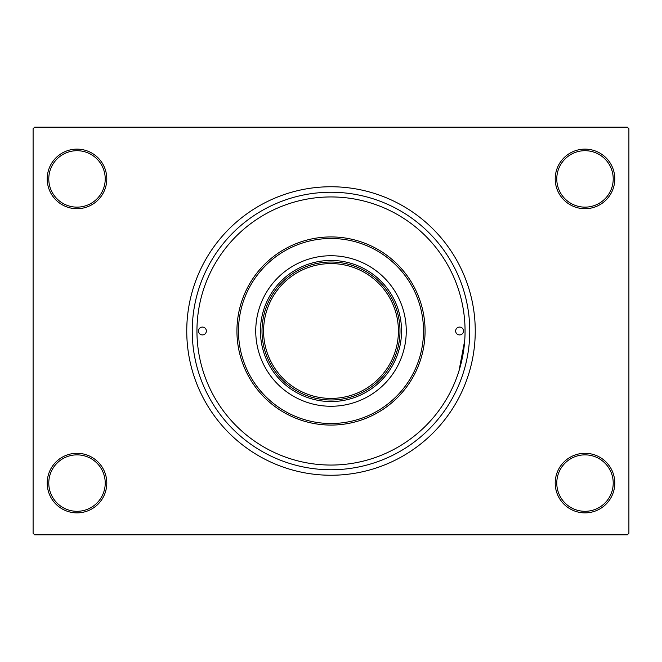 <?xml version="1.0" encoding="UTF-8"?>
<svg xmlns="http://www.w3.org/2000/svg" width="662" height="662" viewBox="0 0 662 662"><rect width="100%" height="100%" fill="white"/><g stroke="black" fill="none" stroke-linecap="round" stroke-linejoin="round"><path stroke-width="0.99" d="M555.211 483.086A29.79 29.79 0 0 1 585.001 453.296A29.79 29.79 0 0 1 614.791 483.086A29.79 29.79 0 0 1 585.001 512.876A29.79 29.79 0 0 1 555.211 483.086M613.219 483.086A28.226 28.226 0 0 0 585.001 454.86A28.226 28.226 0 0 0 556.775 483.086A28.226 28.226 0 0 0 585.001 511.304A28.226 28.226 0 0 0 613.219 483.086M47.209 483.086A29.79 29.79 0 0 1 76.999 453.296A29.79 29.79 0 0 1 106.789 483.086A29.79 29.79 0 0 1 76.999 512.876A29.79 29.79 0 0 1 47.209 483.086M105.225 483.086A28.226 28.226 0 0 0 76.999 454.86A28.226 28.226 0 0 0 48.781 483.086A28.226 28.226 0 0 0 76.999 511.304A28.226 28.226 0 0 0 105.225 483.086M47.209 178.914A29.79 29.79 0 0 1 76.999 149.124A29.79 29.79 0 0 1 106.789 178.914A29.79 29.79 0 0 1 76.999 208.704A29.79 29.79 0 0 1 47.209 178.914M105.225 178.914A28.226 28.226 0 0 0 76.999 150.696A28.226 28.226 0 0 0 48.781 178.914A28.226 28.226 0 0 0 76.999 207.14A28.226 28.226 0 0 0 105.225 178.914M555.211 178.914A29.79 29.79 0 0 1 585.001 149.124A29.79 29.79 0 0 1 614.791 178.914A29.79 29.79 0 0 1 585.001 208.704A29.79 29.79 0 0 1 555.211 178.914M613.219 178.914A28.226 28.226 0 0 0 585.001 150.696A28.226 28.226 0 0 0 556.775 178.914A28.226 28.226 0 0 0 585.001 207.14A28.226 28.226 0 0 0 613.219 178.914M192.245 331A138.755 138.755 0 0 1 331 192.245A138.755 138.755 0 0 1 469.755 331A138.755 138.755 0 0 1 331 469.755A138.755 138.755 0 0 1 192.245 331M186.75 331A144.25 144.25 0 0 0 331 475.25A144.25 144.25 0 0 0 475.25 331A144.25 144.25 0 0 0 331 186.75A144.25 144.25 0 0 0 186.75 331M627.336 534.83L34.664 534.83L33.1 533.258L33.1 128.742L34.664 127.17L627.336 127.17L628.9 128.742L628.9 533.258L627.336 534.83M459.023 370.761L464.716 340.5M198.509 331A3.922 3.922 0 0 0 202.431 334.922A3.922 3.922 0 0 0 206.354 331A3.922 3.922 0 0 0 202.431 327.078A3.922 3.922 0 0 0 198.509 331M455.646 331A3.922 3.922 0 0 0 459.569 334.922A3.922 3.922 0 0 0 463.491 331A3.922 3.922 0 0 0 459.569 327.078A3.922 3.922 0 0 0 455.646 331M255.739 331A75.261 75.261 0 0 0 331 406.261A75.261 75.261 0 0 0 406.261 331A75.261 75.261 0 0 0 331 255.739A75.261 75.261 0 0 0 255.739 331M423.506 331A92.506 92.506 0 0 0 331 238.494A92.506 92.506 0 0 0 238.494 331A92.506 92.506 0 0 0 331 423.506A92.506 92.506 0 0 0 423.506 331M236.93 331A94.07 94.07 0 0 1 331 236.93A94.07 94.07 0 0 1 425.07 331A94.07 94.07 0 0 1 331 425.07A94.07 94.07 0 0 1 236.93 331M465.055 331A134.055 134.055 0 0 0 331 196.945A134.055 134.055 0 0 0 196.945 331A134.055 134.055 0 0 0 331 465.055A134.055 134.055 0 0 0 465.055 331M331 401.553A70.553 70.553 0 0 1 260.447 331A70.553 70.553 0 0 1 331 260.447A70.553 70.553 0 0 1 401.553 331A70.553 70.553 0 0 1 331 401.553M302.261 393.716A68.989 68.989 0 0 0 359.739 393.716M359.739 268.284A68.989 68.989 0 0 0 331 262.011M399.989 331A68.989 68.989 0 0 1 331 399.989A68.989 68.989 0 0 1 262.011 331A68.989 68.989 0 0 1 331 262.011A68.989 68.989 0 0 1 399.989 331A68.989 68.989 0 0 0 331 262.011A68.989 68.989 0 0 0 262.011 331M263.584 331A67.416 67.416 0 0 0 331 398.416A67.416 67.416 0 0 0 398.416 331A67.416 67.416 0 0 0 331 263.584A67.416 67.416 0 0 0 263.584 331"/></g></svg>
